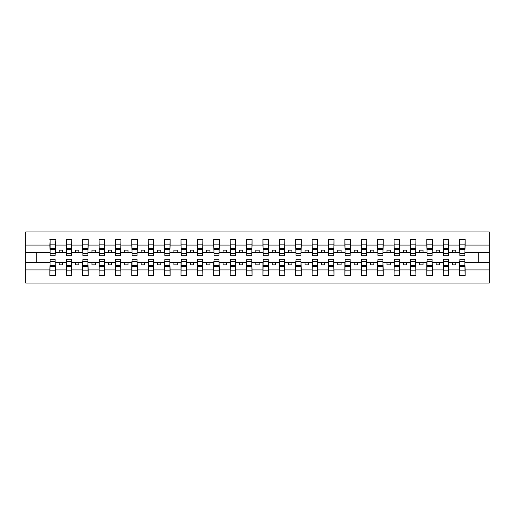 <?xml version="1.0" encoding="UTF-8"?>
<svg xmlns="http://www.w3.org/2000/svg" width="515" height="515" viewBox="0 0 515 515"><rect width="100%" height="100%" fill="white"/><g stroke="black" fill="none" stroke-linecap="round" stroke-linejoin="round"><path stroke-width="0.77" d="M50.135 260.384L49.878 269.924L25.75 269.924L25.75 283.07L489.25 283.07L489.25 269.924L465.122 269.924L465.122 275.531L459.618 275.531L459.882 259.27L464.865 259.27L464.865 265.425L459.882 265.425M459.882 260.384L459.618 262.354L452.537 262.354L452.537 264.845L455.814 264.845L455.814 262.354M459.618 275.531L459.618 262.354M464.865 260.384L465.122 269.924M443.492 260.384L443.228 262.354L436.147 262.354L436.147 264.845L439.424 264.845L439.424 262.354M459.618 269.924L448.732 269.924L448.732 275.531L443.228 275.531L443.228 262.354M448.475 260.384L448.732 269.924M427.102 260.384L426.838 262.354L419.757 262.354L419.757 264.845L423.034 264.845L423.034 262.354M443.228 269.924L432.343 269.924L432.343 275.531L426.838 275.531L426.838 262.354M432.085 260.384L432.343 269.924M410.713 260.384L410.449 262.354L403.367 262.354L403.367 264.845L406.644 264.845L406.644 262.354M426.838 269.924L415.953 269.924L415.953 275.531L410.449 275.531L410.449 262.354M415.695 260.384L415.953 269.924M394.323 260.384L394.059 262.354L386.977 262.354L386.977 264.845L390.254 264.845L390.254 262.354M410.449 269.924L399.563 269.924L399.563 275.531L394.059 275.531L394.059 262.354M399.305 260.384L399.563 269.924M377.933 260.384L377.669 262.354L370.588 262.354L370.588 264.845L373.864 264.845L373.864 262.354M394.059 269.924L383.173 269.924L383.173 275.531L377.669 275.531L377.669 262.354M382.915 260.384L383.173 269.924M361.543 260.384L361.279 262.354L354.198 262.354L354.198 264.845L357.474 264.845L357.474 262.354M377.669 269.924L366.789 269.924L366.789 275.531L361.279 275.531L361.279 262.354M366.526 260.384L366.789 269.924M345.153 260.384L344.889 262.354L337.808 262.354L337.808 264.845L341.085 264.845L341.085 262.354M361.279 269.924L350.4 269.924L350.4 275.531L344.889 275.531L344.889 262.354M350.136 260.384L350.4 269.924M328.763 260.384L328.499 262.354L321.418 262.354L321.418 264.845L324.695 264.845L324.695 262.354M344.889 269.924L334.01 269.924L334.01 275.531L328.499 275.531L328.499 262.354M333.746 260.384L334.01 269.924M312.373 260.384L312.109 262.354L305.028 262.354L305.028 264.845L308.311 264.845L308.311 262.354M328.499 269.924L317.62 269.924L317.62 275.531L312.109 275.531L312.109 262.354M317.356 260.384L317.62 269.924M295.983 260.384L295.719 262.354L288.638 262.354L288.638 264.845L291.921 264.845L291.921 262.354M312.109 269.924L301.23 269.924L301.23 275.531L295.719 275.531L295.719 262.354M300.966 260.384L301.23 269.924M279.594 260.384L279.33 262.354L272.248 262.354L272.248 264.845L275.531 264.845L275.531 262.354M295.719 269.924L284.84 269.924L284.84 275.531L279.33 275.531L279.33 262.354M284.576 260.384L284.84 269.924M263.204 260.384L262.94 262.354L255.858 262.354L255.858 264.845L259.142 264.845L259.142 262.354M279.33 269.924L268.45 269.924L268.45 275.531L262.94 275.531L262.94 262.354M268.186 260.384L268.45 269.924M246.814 260.384L246.55 262.354L239.469 262.354L239.469 264.845L242.752 264.845L242.752 262.354M262.94 269.924L252.06 269.924L252.06 275.531L246.55 275.531L246.55 262.354M251.796 260.384L252.06 269.924M230.424 260.384L230.16 262.354L223.079 262.354L223.079 264.845L226.362 264.845L226.362 262.354M246.55 269.924L235.67 269.924L235.67 275.531L230.16 275.531L230.16 262.354M235.407 260.384L235.67 269.924M214.034 260.384L213.77 262.354L206.689 262.354L206.689 264.845L209.972 264.845L209.972 262.354M230.16 269.924L219.281 269.924L219.281 275.531L213.77 275.531L213.77 262.354M219.017 260.384L219.281 269.924M197.644 260.384L197.38 262.354L190.305 262.354L190.305 264.845L193.582 264.845L193.582 262.354M213.77 269.924L202.891 269.924L202.891 275.531L197.38 275.531L197.38 262.354M202.627 260.384L202.891 269.924M181.254 260.384L180.99 262.354L173.916 262.354L173.916 264.845L177.192 264.845L177.192 262.354M197.38 269.924L186.501 269.924L186.501 275.531L180.99 275.531L180.99 262.354M186.237 260.384L186.501 269.924M164.864 260.384L164.6 262.354L157.526 262.354L157.526 264.845L160.802 264.845L160.802 262.354M180.99 269.924L170.111 269.924L170.111 275.531L164.6 275.531L164.6 262.354M169.847 260.384L170.111 269.924M148.475 260.384L148.211 262.354L141.136 262.354L141.136 264.845L144.412 264.845L144.412 262.354M164.6 269.924L153.721 269.924L153.721 275.531L148.211 275.531L148.211 262.354M153.457 260.384L153.721 269.924M132.085 260.384L131.827 262.354L124.746 262.354L124.746 264.845L128.023 264.845L128.023 262.354M148.211 269.924L137.331 269.924L137.331 275.531L131.827 275.531L131.827 262.354M137.067 260.384L137.331 269.924M115.695 260.384L115.437 262.354L108.356 262.354L108.356 264.845L111.633 264.845L111.633 262.354M131.827 269.924L120.941 269.924L120.941 275.531L115.437 275.531L115.437 262.354M120.677 260.384L120.941 269.924M99.305 260.384L99.047 262.354L91.966 262.354L91.966 264.845L95.243 264.845L95.243 262.354M115.437 269.924L104.551 269.924L104.551 275.531L99.047 275.531L99.047 262.354M104.288 260.384L104.551 269.924M82.915 260.384L82.658 262.354L75.576 262.354L75.576 264.845L78.853 264.845L78.853 262.354M99.047 269.924L88.162 269.924L88.162 275.531L82.658 275.531L82.658 262.354M87.898 260.384L88.162 269.924M66.525 260.384L66.268 262.354L59.186 262.354L59.186 264.845L62.463 264.845L62.463 262.354M82.658 269.924L71.772 269.924L71.772 275.531L66.268 275.531L66.268 262.354M71.508 260.384L71.772 269.924M459.882 253.464L464.865 253.464L464.865 255.73L459.882 255.73L459.618 239.469L459.618 245.076L448.732 245.076L448.475 254.616M459.882 254.616L459.618 245.076M443.492 253.464L448.475 253.464L448.475 255.73L443.492 255.73L443.228 239.469L443.228 245.076L432.343 245.076L432.085 254.616M443.492 254.616L443.228 245.076M427.102 253.464L432.085 253.464L432.085 255.73L427.102 255.73L426.838 239.469L426.838 245.076L415.953 245.076L415.695 254.616M427.102 254.616L426.838 245.076M410.713 253.464L415.695 253.464L415.695 255.73L410.713 255.73L410.449 239.469L410.449 245.076L399.563 245.076L399.305 254.616M410.713 254.616L410.449 245.076M394.323 253.464L399.305 253.464L399.305 255.73L394.323 255.73L394.059 239.469L394.059 245.076L383.173 245.076L382.915 254.616M394.323 254.616L394.059 245.076M377.933 253.464L382.915 253.464L382.915 255.73L377.933 255.73L377.669 239.469L377.669 245.076L366.789 245.076L366.526 254.616M377.933 254.616L377.669 245.076M361.543 253.464L366.526 253.464L366.526 255.73L361.543 255.73L361.279 239.469L361.279 245.076L350.4 245.076L350.136 254.616M361.543 254.616L361.279 245.076M345.153 253.464L350.136 253.464L350.136 255.73L345.153 255.73L344.889 239.469L344.889 245.076L334.01 245.076L333.746 254.616M345.153 254.616L344.889 245.076M328.763 253.464L333.746 253.464L333.746 255.73L328.763 255.73L328.499 239.469L328.499 245.076L317.62 245.076L317.356 254.616M328.763 254.616L328.499 245.076M312.373 253.464L317.356 253.464L317.356 255.73L312.373 255.73L312.109 239.469L312.109 245.076L301.23 245.076L300.966 254.616M312.373 254.616L312.109 245.076M295.983 253.464L300.966 253.464L300.966 255.73L295.983 255.73L295.719 239.469L295.719 245.076L284.84 245.076L284.576 254.616M295.983 254.616L295.719 245.076M279.594 253.464L284.576 253.464L284.576 255.73L279.594 255.73L279.33 239.469L279.33 245.076L268.45 245.076L268.186 254.616M279.594 254.616L279.33 245.076M263.204 253.464L268.186 253.464L268.186 255.73L263.204 255.73L262.94 239.469L262.94 245.076L252.06 245.076L251.796 254.616M263.204 254.616L262.94 245.076M246.814 253.464L251.796 253.464L251.796 255.73L246.814 255.73L246.55 239.469L246.55 245.076L235.67 245.076L235.407 254.616M246.814 254.616L246.55 245.076M230.424 253.464L235.407 253.464L235.407 255.73L230.424 255.73L230.16 239.469L230.16 245.076L219.281 245.076L219.017 254.616M230.424 254.616L230.16 245.076M214.034 253.464L219.017 253.464L219.017 255.73L214.034 255.73L213.77 239.469L213.77 245.076L202.891 245.076L202.627 254.616M214.034 254.616L213.77 245.076M197.644 253.464L202.627 253.464L202.627 255.73L197.644 255.73L197.38 239.469L197.38 245.076L186.501 245.076L186.237 254.616M197.644 254.616L197.38 245.076M181.254 253.464L186.237 253.464L186.237 255.73L181.254 255.73L180.99 239.469L180.99 245.076L170.111 245.076L169.847 254.616M181.254 254.616L180.99 245.076M164.864 253.464L169.847 253.464L169.847 255.73L164.864 255.73L164.6 239.469L164.6 245.076L153.721 245.076L153.457 254.616M164.864 254.616L164.6 245.076M148.475 253.464L153.457 253.464L153.457 255.73L148.475 255.73L148.211 239.469L148.211 245.076L137.331 245.076L137.067 254.616M148.475 254.616L148.211 245.076M132.085 253.464L137.067 253.464L137.067 255.73L132.085 255.73L131.827 239.469L131.827 245.076L120.941 245.076L120.677 254.616M132.085 254.616L131.827 245.076M115.695 253.464L120.677 253.464L120.677 255.73L115.695 255.73L115.437 239.469L115.437 245.076L104.551 245.076L104.288 254.616M115.695 254.616L115.437 245.076M99.305 253.464L104.288 253.464L104.288 255.73L99.305 255.73L99.047 239.469L99.047 245.076L88.162 245.076L87.898 254.616M99.305 254.616L99.047 245.076M82.915 253.464L87.898 253.464L87.898 255.73L82.915 255.73L82.658 239.469L82.658 245.076L71.772 245.076L71.508 254.616M82.915 254.616L82.658 245.076M66.525 253.464L71.508 253.464L71.508 255.73L66.525 255.73L66.525 239.469L66.268 245.076L55.382 245.076L55.118 239.469L55.118 255.73L50.135 255.73L50.135 249.575L55.118 249.575M66.525 254.616L66.268 245.076M49.878 269.924L49.878 275.531L55.382 275.531L55.118 260.384M50.135 249.575L50.135 239.469L49.878 245.076L25.75 245.076L25.75 231.93L489.25 231.93L489.25 245.076L465.122 245.076L464.865 254.616M50.135 254.616L49.878 245.076M459.618 239.469L465.122 239.469L465.122 245.076M443.228 239.469L448.732 239.469L448.732 245.076M426.838 239.469L432.343 239.469L432.343 245.076M410.449 239.469L415.953 239.469L415.953 245.076M394.059 239.469L399.563 239.469L399.563 245.076M377.669 239.469L383.173 239.469L383.173 245.076M361.279 239.469L366.789 239.469L366.789 245.076M344.889 239.469L350.4 239.469L350.4 245.076M328.499 239.469L334.01 239.469L334.01 245.076M312.109 239.469L317.62 239.469L317.62 245.076M295.719 239.469L301.23 239.469L301.23 245.076M279.33 239.469L284.84 239.469L284.84 245.076M262.94 239.469L268.45 239.469L268.45 245.076M246.55 239.469L252.06 239.469L252.06 245.076M230.16 239.469L235.67 239.469L235.67 245.076M213.77 239.469L219.281 239.469L219.281 245.076M197.38 239.469L202.891 239.469L202.891 245.076M180.99 239.469L186.501 239.469L186.501 245.076M164.6 239.469L170.111 239.469L170.111 245.076M148.211 239.469L153.721 239.469L153.721 245.076M131.827 239.469L137.331 239.469L137.331 245.076M115.437 239.469L120.941 239.469L120.941 245.076M99.047 239.469L104.551 239.469L104.551 245.076M82.658 239.469L88.162 239.469L88.162 245.076M66.268 239.469L71.772 239.469L71.772 245.076M66.268 269.924L55.382 269.924M49.878 239.469L55.382 239.469M452.537 262.354L448.732 262.354M459.618 252.646L455.814 252.646L455.814 250.155L452.537 250.155L452.537 252.646L448.732 252.646M452.537 252.646L455.814 252.646M436.147 262.354L432.343 262.354M443.228 252.646L439.424 252.646L439.424 250.155L436.147 250.155L436.147 252.646L432.343 252.646M436.147 252.646L439.424 252.646M419.757 262.354L415.953 262.354M426.838 252.646L423.034 252.646L423.034 250.155L419.757 250.155L419.757 252.646L415.953 252.646M419.757 252.646L423.034 252.646M403.367 262.354L399.563 262.354M410.449 252.646L406.644 252.646L406.644 250.155L403.367 250.155L403.367 252.646L399.563 252.646M403.367 252.646L406.644 252.646M386.977 262.354L383.173 262.354M394.059 252.646L390.254 252.646L390.254 250.155L386.977 250.155L386.977 252.646L383.173 252.646M386.977 252.646L390.254 252.646M370.588 262.354L366.789 262.354M377.669 252.646L373.864 252.646L373.864 250.155L370.588 250.155L370.588 252.646L366.789 252.646M370.588 252.646L373.864 252.646M354.198 262.354L350.4 262.354M361.279 252.646L357.474 252.646L357.474 250.155L354.198 250.155L354.198 252.646L350.4 252.646M354.198 252.646L357.474 252.646M337.808 262.354L334.01 262.354M344.889 252.646L341.085 252.646L341.085 250.155L337.808 250.155L337.808 252.646L334.01 252.646M337.808 252.646L341.085 252.646M321.418 262.354L317.62 262.354M328.499 252.646L324.695 252.646L324.695 250.155L321.418 250.155L321.418 252.646L317.62 252.646M321.418 252.646L324.695 252.646M305.028 262.354L301.23 262.354M312.109 252.646L308.311 252.646L308.311 250.155L305.028 250.155L305.028 252.646L301.23 252.646M305.028 252.646L308.311 252.646M288.638 262.354L284.84 262.354M295.719 252.646L291.921 252.646L291.921 250.155L288.638 250.155L288.638 252.646L284.84 252.646M288.638 252.646L291.921 252.646M272.248 262.354L268.45 262.354M279.33 252.646L275.531 252.646L275.531 250.155L272.248 250.155L272.248 252.646L268.45 252.646M272.248 252.646L275.531 252.646M255.858 262.354L252.06 262.354M262.94 252.646L259.142 252.646L259.142 250.155L255.858 250.155L255.858 252.646L252.06 252.646M255.858 252.646L259.142 252.646M239.469 262.354L235.67 262.354M246.55 252.646L242.752 252.646L242.752 250.155L239.469 250.155L239.469 252.646L235.67 252.646M239.469 252.646L242.752 252.646M223.079 262.354L219.281 262.354M230.16 252.646L226.362 252.646L226.362 250.155L223.079 250.155L223.079 252.646L219.281 252.646M223.079 252.646L226.362 252.646M206.689 262.354L202.891 262.354M213.77 252.646L209.972 252.646L209.972 250.155L206.689 250.155L206.689 252.646L202.891 252.646M206.689 252.646L209.972 252.646M190.305 262.354L186.501 262.354M197.38 252.646L193.582 252.646L193.582 250.155L190.305 250.155L190.305 252.646L186.501 252.646M190.305 252.646L193.582 252.646M173.916 262.354L170.111 262.354M180.99 252.646L177.192 252.646L177.192 250.155L173.916 250.155L173.916 252.646L170.111 252.646M173.916 252.646L177.192 252.646M157.526 262.354L153.721 262.354M164.6 252.646L160.802 252.646L160.802 250.155L157.526 250.155L157.526 252.646L153.721 252.646M157.526 252.646L160.802 252.646M141.136 262.354L137.331 262.354M148.211 252.646L144.412 252.646L144.412 250.155L141.136 250.155L141.136 252.646L137.331 252.646M141.136 252.646L144.412 252.646M124.746 262.354L120.941 262.354M131.827 252.646L128.023 252.646L128.023 250.155L124.746 250.155L124.746 252.646L120.941 252.646M124.746 252.646L128.023 252.646M108.356 262.354L104.551 262.354M115.437 252.646L111.633 252.646L111.633 250.155L108.356 250.155L108.356 252.646L104.551 252.646M108.356 252.646L111.633 252.646M91.966 262.354L88.162 262.354M99.047 252.646L95.243 252.646L95.243 250.155L91.966 250.155L91.966 252.646L88.162 252.646M91.966 252.646L95.243 252.646M75.576 262.354L71.772 262.354M82.658 252.646L78.853 252.646L78.853 250.155L75.576 250.155L75.576 252.646L71.772 252.646M75.576 252.646L78.853 252.646M59.186 262.354L55.382 262.354M66.268 252.646L62.463 252.646L62.463 250.155L59.186 250.155L59.186 252.646L55.382 252.646L55.382 245.076M59.186 252.646L62.463 252.646M55.382 252.646L55.118 254.616M49.878 262.354L25.75 262.354L25.75 245.076M25.75 269.924L25.75 262.354M49.878 252.646L25.75 252.646M489.25 269.924L489.25 245.076M36.237 262.354L36.237 252.646M489.25 252.646L478.763 252.646L478.763 262.354L465.122 262.354M489.25 262.354L478.763 262.354M478.763 252.646L465.122 252.646M50.135 248.294L55.118 248.294M49.878 275.531L50.135 259.27L55.118 259.27L55.118 265.425L50.135 265.425M55.118 265.425L55.382 275.531M55.118 266.706L50.135 266.706M71.772 239.469L71.508 253.464M66.525 249.575L71.508 249.575M66.525 248.294L71.508 248.294M88.162 239.469L87.898 253.464M82.915 249.575L87.898 249.575M82.915 248.294L87.898 248.294M104.551 239.469L104.288 253.464M99.305 249.575L104.288 249.575M99.305 248.294L104.288 248.294M120.941 239.469L120.677 253.464M115.695 249.575L120.677 249.575M115.695 248.294L120.677 248.294M66.268 275.531L66.525 259.27L71.508 259.27L71.508 265.425L66.525 265.425M71.508 265.425L71.772 275.531M71.508 266.706L66.525 266.706M82.658 275.531L82.915 259.27L87.898 259.27L87.898 265.425L82.915 265.425M87.898 265.425L88.162 275.531M87.898 266.706L82.915 266.706M99.047 275.531L99.305 259.27L104.288 259.27L104.288 265.425L99.305 265.425M104.288 265.425L104.551 275.531M104.288 266.706L99.305 266.706M115.437 275.531L115.695 259.27L120.677 259.27L120.677 265.425L115.695 265.425M120.677 265.425L120.941 275.531M120.677 266.706L115.695 266.706M137.331 239.469L137.067 253.464M132.085 249.575L137.067 249.575M132.085 248.294L137.067 248.294M131.827 275.531L132.085 259.27L137.067 259.27L137.067 265.425L132.085 265.425M137.067 265.425L137.331 275.531M137.067 266.706L132.085 266.706M153.721 239.469L153.457 253.464M148.475 249.575L153.457 249.575M148.475 248.294L153.457 248.294M148.211 275.531L148.475 259.27L153.457 259.27L153.457 265.425L148.475 265.425M153.457 265.425L153.721 275.531M153.457 266.706L148.475 266.706M170.111 239.469L169.847 253.464M164.864 249.575L169.847 249.575M164.864 248.294L169.847 248.294M164.6 275.531L164.864 259.27L169.847 259.27L169.847 265.425L164.864 265.425M169.847 265.425L170.111 275.531M169.847 266.706L164.864 266.706M186.501 239.469L186.237 253.464M181.254 249.575L186.237 249.575M181.254 248.294L186.237 248.294M180.99 275.531L181.254 259.27L186.237 259.27L186.237 265.425L181.254 265.425M186.237 265.425L186.501 275.531M186.237 266.706L181.254 266.706M202.891 239.469L202.627 253.464M197.644 249.575L202.627 249.575M197.644 248.294L202.627 248.294M197.38 275.531L197.644 259.27L202.627 259.27L202.627 265.425L197.644 265.425M202.627 265.425L202.891 275.531M202.627 266.706L197.644 266.706M219.281 239.469L219.017 253.464M214.034 249.575L219.017 249.575M214.034 248.294L219.017 248.294M213.77 275.531L214.034 259.27L219.017 259.27L219.017 265.425L214.034 265.425M219.017 265.425L219.281 275.531M219.017 266.706L214.034 266.706M235.67 239.469L235.407 253.464M230.424 249.575L235.407 249.575M230.424 248.294L235.407 248.294M230.16 275.531L230.424 259.27L235.407 259.27L235.407 265.425L230.424 265.425M235.407 265.425L235.67 275.531M235.407 266.706L230.424 266.706M252.06 239.469L251.796 253.464M246.814 249.575L251.796 249.575M246.814 248.294L251.796 248.294M246.55 275.531L246.814 259.27L251.796 259.27L251.796 265.425L246.814 265.425M251.796 265.425L252.06 275.531M251.796 266.706L246.814 266.706M268.45 239.469L268.186 253.464M263.204 249.575L268.186 249.575M263.204 248.294L268.186 248.294M262.94 275.531L263.204 259.27L268.186 259.27L268.186 265.425L263.204 265.425M268.186 265.425L268.45 275.531M268.186 266.706L263.204 266.706M284.84 239.469L284.576 253.464M279.594 249.575L284.576 249.575M279.594 248.294L284.576 248.294M279.33 275.531L279.594 259.27L284.576 259.27L284.576 265.425L279.594 265.425M284.576 265.425L284.84 275.531M284.576 266.706L279.594 266.706M301.23 239.469L300.966 253.464M295.983 249.575L300.966 249.575M295.983 248.294L300.966 248.294M295.719 275.531L295.983 259.27L300.966 259.27L300.966 265.425L295.983 265.425M300.966 265.425L301.23 275.531M300.966 266.706L295.983 266.706M317.62 239.469L317.356 253.464M312.373 249.575L317.356 249.575M312.373 248.294L317.356 248.294M334.01 239.469L333.746 253.464M328.763 249.575L333.746 249.575M328.763 248.294L333.746 248.294M350.4 239.469L350.136 253.464M345.153 249.575L350.136 249.575M345.153 248.294L350.136 248.294M366.789 239.469L366.526 253.464M361.543 249.575L366.526 249.575M361.543 248.294L366.526 248.294M383.173 239.469L382.915 253.464M377.933 249.575L382.915 249.575M377.933 248.294L382.915 248.294M399.563 239.469L399.305 253.464M394.323 249.575L399.305 249.575M394.323 248.294L399.305 248.294M415.953 239.469L415.695 253.464M410.713 249.575L415.695 249.575M410.713 248.294L415.695 248.294M432.343 239.469L432.085 253.464M427.102 249.575L432.085 249.575M427.102 248.294L432.085 248.294M448.732 239.469L448.475 253.464M443.492 249.575L448.475 249.575M443.492 248.294L448.475 248.294M312.109 275.531L312.373 259.27L317.356 259.27L317.356 265.425L312.373 265.425M317.356 265.425L317.62 275.531M317.356 266.706L312.373 266.706M328.499 275.531L328.763 259.27L333.746 259.27L333.746 265.425L328.763 265.425M333.746 265.425L334.01 275.531M333.746 266.706L328.763 266.706M344.889 275.531L345.153 259.27L350.136 259.27L350.136 265.425L345.153 265.425M350.136 265.425L350.4 275.531M350.136 266.706L345.153 266.706M361.279 275.531L361.543 259.27L366.526 259.27L366.526 265.425L361.543 265.425M366.526 265.425L366.789 275.531M366.526 266.706L361.543 266.706M377.669 275.531L377.933 259.27L382.915 259.27L382.915 265.425L377.933 265.425M382.915 265.425L383.173 275.531M382.915 266.706L377.933 266.706M394.059 275.531L394.323 259.27L399.305 259.27L399.305 265.425L394.323 265.425M399.305 265.425L399.563 275.531M399.305 266.706L394.323 266.706M410.449 275.531L410.713 259.27L415.695 259.27L415.695 265.425L410.713 265.425M415.695 265.425L415.953 275.531M415.695 266.706L410.713 266.706M426.838 275.531L427.102 259.27L432.085 259.27L432.085 265.425L427.102 265.425M432.085 265.425L432.343 275.531M432.085 266.706L427.102 266.706M443.228 275.531L443.492 259.27L448.475 259.27L448.475 265.425L443.492 265.425M448.475 265.425L448.732 275.531M448.475 266.706L443.492 266.706M465.122 239.469L464.865 253.464M459.882 249.575L464.865 249.575M459.882 248.294L464.865 248.294M464.865 265.425L465.122 275.531M464.865 266.706L459.882 266.706M50.135 253.464L55.118 253.464M50.135 244.844L55.118 244.844M55.118 261.536L50.135 261.536M55.118 270.156L50.135 270.156M66.525 244.844L71.508 244.844M82.915 244.844L87.898 244.844M99.305 244.844L104.288 244.844M115.695 244.844L120.677 244.844M71.508 261.536L66.525 261.536M71.508 270.156L66.525 270.156M87.898 261.536L82.915 261.536M87.898 270.156L82.915 270.156M104.288 261.536L99.305 261.536M104.288 270.156L99.305 270.156M120.677 261.536L115.695 261.536M120.677 270.156L115.695 270.156M132.085 244.844L137.067 244.844M137.067 261.536L132.085 261.536M137.067 270.156L132.085 270.156M148.475 244.844L153.457 244.844M153.457 261.536L148.475 261.536M153.457 270.156L148.475 270.156M164.864 244.844L169.847 244.844M169.847 261.536L164.864 261.536M169.847 270.156L164.864 270.156M181.254 244.844L186.237 244.844M186.237 261.536L181.254 261.536M186.237 270.156L181.254 270.156M197.644 244.844L202.627 244.844M202.627 261.536L197.644 261.536M202.627 270.156L197.644 270.156M214.034 244.844L219.017 244.844M219.017 261.536L214.034 261.536M219.017 270.156L214.034 270.156M230.424 244.844L235.407 244.844M235.407 261.536L230.424 261.536M235.407 270.156L230.424 270.156M246.814 244.844L251.796 244.844M251.796 261.536L246.814 261.536M251.796 270.156L246.814 270.156M263.204 244.844L268.186 244.844M268.186 261.536L263.204 261.536M268.186 270.156L263.204 270.156M279.594 244.844L284.576 244.844M284.576 261.536L279.594 261.536M284.576 270.156L279.594 270.156M295.983 244.844L300.966 244.844M300.966 261.536L295.983 261.536M300.966 270.156L295.983 270.156M312.373 244.844L317.356 244.844M328.763 244.844L333.746 244.844M345.153 244.844L350.136 244.844M361.543 244.844L366.526 244.844M377.933 244.844L382.915 244.844M394.323 244.844L399.305 244.844M410.713 244.844L415.695 244.844M427.102 244.844L432.085 244.844M443.492 244.844L448.475 244.844M317.356 261.536L312.373 261.536M317.356 270.156L312.373 270.156M333.746 261.536L328.763 261.536M333.746 270.156L328.763 270.156M350.136 261.536L345.153 261.536M350.136 270.156L345.153 270.156M366.526 261.536L361.543 261.536M366.526 270.156L361.543 270.156M382.915 261.536L377.933 261.536M382.915 270.156L377.933 270.156M399.305 261.536L394.323 261.536M399.305 270.156L394.323 270.156M415.695 261.536L410.713 261.536M415.695 270.156L410.713 270.156M432.085 261.536L427.102 261.536M432.085 270.156L427.102 270.156M448.475 261.536L443.492 261.536M448.475 270.156L443.492 270.156M459.882 244.844L464.865 244.844M464.865 261.536L459.882 261.536M464.865 270.156L459.882 270.156"/></g></svg>
